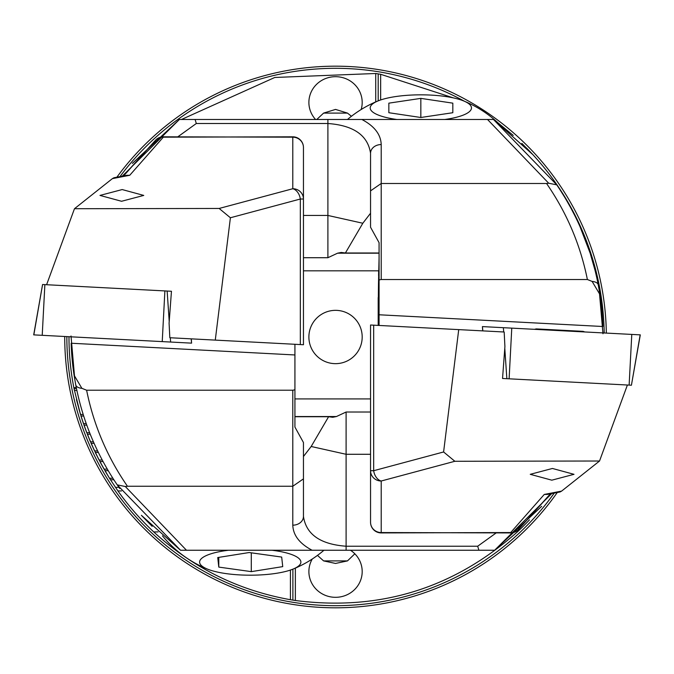 <?xml version="1.0" encoding="UTF-8"?>
<svg xmlns="http://www.w3.org/2000/svg" width="674" height="674" viewBox="0 0 674 674"><rect width="100%" height="100%" fill="white"/><g stroke="black" fill="none" stroke-linecap="round" stroke-linejoin="round"><path stroke-width="1.01" d="M354.836 553.809L347.472 560.903L323.604 560.903L317.471 555.384M362.191 337A26.657 26.657 0 0 0 335.542 310.343A26.657 26.657 0 0 0 308.886 337A26.657 26.657 0 0 0 335.542 363.657A26.657 26.657 0 0 0 362.191 337M378.358 297.386A4691.343 4691.343 0 0 1 378.443 287.815L378.468 285.329A4691.343 4691.343 0 0 1 378.493 283.527L379.074 257.982M379.074 285.329L378.468 285.329L378.493 283.527L379.074 283.527M378.586 275.565L378.653 270.822L303.452 270.822M347.472 560.903L335.542 563.447L323.604 560.903M312.273 558.999A26.657 25.747 180 0 0 308.886 571.569A26.657 25.747 180 0 0 335.542 597.316A26.657 25.747 180 0 0 362.191 571.569A26.657 25.747 180 0 0 350.48 550.245M64.721 337A270.822 270.822 0 0 0 557.255 492.517A270.822 270.822 0 0 1 64.721 336.495M68.984 336.714A266.55 266.55 0 0 0 73.887 387.904L74.039 388.671L76.507 388.671M529.494 519.839A266.55 266.55 0 0 1 517.346 531.929C453.754 588.486 379.757 611.343 295.355 600.509L290.427 599.708C238.276 590.39 192.713 567.803 153.731 531.929A266.55 266.55 0 0 1 117.933 490.942L109.483 478.245L100.822 463.333M112.861 478.245L109.483 478.245L104.917 470.663L108.202 470.663M103.046 461.555L99.878 461.555L104.04 469.138L96.146 454.225M95.43 452.751L95.228 452.33M98.353 452.448L95.287 452.448L99.078 460.03L91.9 445.118M91.251 443.661L91.066 443.222M94.09 443.34L91.116 443.34L94.554 450.923L88.058 436.011M90.232 434.233L87.35 434.233L90.459 441.815L84.604 426.903M86.761 425.126L83.972 425.126L86.761 432.708L81.529 417.796M83.669 416.018L80.964 416.018L83.45 423.609L78.807 408.688M74.039 388.671A266.55 266.55 0 0 0 74.401 390.473A266.55 266.55 0 0 1 74.039 388.671L80.501 414.502L76.44 399.581M316.763 119.492L323.604 113.097L335.542 109.415L347.472 113.097L351.432 116.273M361.163 109.517A26.657 25.747 0 0 0 362.191 102.431A26.657 25.747 0 0 0 335.542 76.684A26.657 25.747 0 0 0 308.886 102.431A26.657 25.747 0 0 0 315.575 119.492M295.355 568.115L295.355 600.509M375.721 101.9L375.721 73.491L274.781 77.468L181.458 119.492M378.443 287.815L379.074 287.815M380.65 99.963L380.65 74.292L375.721 73.491M380.65 74.292L453.332 97.882M76.213 387.255L73.887 387.904M116.897 177.186A270.822 270.822 0 0 1 606.33 333.091M117.933 490.942L121.488 490.942M153.731 531.929L158.078 531.929M290.427 570.061L290.427 599.708M80.501 414.502L83.188 414.502M83.45 423.609L86.221 423.609M110.443 479.77L113.839 479.77M115.439 487.353L118.944 487.353M104.04 469.138L107.309 469.138M86.761 432.708L89.625 432.708M90.459 441.815L93.416 441.815M94.554 450.923L97.612 450.923M99.078 460.03L102.229 460.03M323.604 113.097L347.472 113.097M378.19 100.873L378.19 73.879M292.887 569.151L292.887 600.121M574.012 474.319L551.821 480.174L530.244 474.319L552.436 468.464L574.012 474.319M602.977 333.748L599.178 289.98M370.548 210.12L370.548 227.231L379.074 242.674L379.074 279.946L381.206 279.516L587.383 279.516C580.356 244.704 566.75 212.698 546.547 183.488L548.687 183.218L487.529 119.492M454.849 461.277L381.206 481.009L381.206 532.923A10.666 10.666 0 0 1 370.548 522.257L370.548 325.003L458.724 329.62L443.602 451.968L454.849 461.277L599.531 461.016L561.602 491.11L560.043 491.978L547.322 494.413L544.272 494.438L561.602 491.11M550.388 493.831L517.944 530.067L549.479 495.061M532.612 154.413L493.478 119.492L179.377 119.492L132.357 163.394M195.106 119.492L182.898 119.492L195.106 119.492L196.311 123.51L177.826 136.814M179.857 119.492L182.898 119.492M595.176 270.822L590.188 253.264M579.851 226.253L590.163 253.197M590.525 254.334L592.749 261.714M587.458 245.226L589.919 252.455M580.188 227.012L579.345 225.133M584.013 236.119L586.835 243.508M575.95 217.904L575.461 216.91M570.87 208.022L575.394 216.767M579.926 226.43L583.322 234.4M571.282 208.797L570.743 207.794M566.168 199.689L570.667 207.659M570.962 208.207L575.023 216.025M565.048 197.811L559.824 189.445M565.671 198.855L570.263 206.918M444.764 119.492A50.643 13.109 0 0 0 463.577 100.906A113.342 113.342 0 0 1 498.002 122.862L513.234 135.39M521.836 143.36L532.426 154.211M493.478 119.492L556.766 184.861C577.433 215.368 591.258 248.714 598.259 284.891L599.911 294.521A266.55 266.55 0 0 1 602.851 326.502L379.074 314.775L379.074 279.946M361.904 119.492C374.407 126.105 380.844 134.455 381.206 144.556L381.206 183.488L370.548 190.868L370.548 153.284C367.836 135.331 353.623 125.398 327.901 123.51L196.311 123.51M370.548 227.231L370.548 190.868M381.206 279.516L381.206 183.488L546.547 183.488M370.548 522.257A10.666 10.295 180 0 0 381.206 532.553L510.69 532.923A10.666 10.666 0 0 0 517.944 530.067A10.666 9.925 -132.9 0 1 510.69 532.553L544.272 494.438M587.383 279.516L592.117 281.412L599.911 294.521M598.259 284.891A10.666 5.257 169.2 0 0 592.117 281.412M554.247 181.222L556.766 184.861L548.687 183.218M373.674 325.163L373.674 470.713L370.548 470.713A10.666 10.295 180 0 0 381.206 481.009A10.666 7.406 -105 0 1 373.674 470.713L443.602 451.968M379.074 325.449L379.074 314.775M370.548 213.228L362.823 223.246L345.4 252.994L379.074 252.994L379.074 242.674M345.4 252.994L341.28 252.455L337.564 253.197L327.901 257.712L303.452 257.712M362.823 223.246L327.901 215.453L303.452 215.453M122.28 176.15L179.377 119.492M381.206 144.556A10.666 8.737 180 0 0 370.548 153.284M458.724 329.62L504.177 332.004L504.91 346.562L502.543 378.468L506.856 378.695L502.543 378.468M627.401 385.014L599.531 461.016M534.516 329.325A85.295 85.295 0 0 1 536.26 328.904L583.111 331.355A85.295 85.295 0 0 1 584.796 331.962M99.988 195.418L122.179 189.562L143.756 195.418L121.564 201.273L99.988 195.418M219.151 208.46L292.794 188.728L292.794 136.814A10.666 10.666 0 0 1 303.452 147.48L303.452 344.734L215.276 340.109L230.398 217.761L219.151 208.46L74.469 208.721L112.398 178.627L113.957 177.759L126.678 175.316L129.728 175.291L112.398 178.627M71.023 335.981L74.822 379.757M551.72 493.579L494.623 550.245L312.096 550.245C299.593 543.632 293.156 535.274 292.794 525.181L292.794 486.249L303.452 478.869L303.452 442.506L294.926 427.063L294.926 389.783L292.794 390.221L86.617 390.221C93.644 425.024 107.25 457.039 127.453 486.249L125.313 486.518L186.471 550.245M123.612 175.897L156.056 139.67L124.522 174.676M312.096 550.245L180.522 550.245L117.234 484.867C96.567 454.36 82.742 421.023 75.741 384.846L74.089 375.207A266.55 266.55 0 0 1 71.149 343.234L294.926 354.962L294.926 389.783M494.143 550.245L491.102 550.245M83.475 415.403L84.082 417.282M86.542 424.51L87.224 426.389M89.987 433.618L90.746 435.497M93.812 442.725L94.655 444.604M98.05 451.833L98.977 453.712M102.718 460.94L103.737 462.819M107.832 470.039L108.506 471.177M113.443 479.147L114.176 480.284M152.164 526.377L141.574 515.517M141.388 515.324L180.522 550.245M292.794 390.221L292.794 486.249L127.453 486.249M303.452 147.48A10.666 10.295 0 0 0 292.794 137.176L163.31 136.814A10.666 10.666 0 0 0 156.056 139.67A10.666 9.925 47.1 0 1 163.31 137.176L129.728 175.291M86.617 390.221L81.883 388.325L74.089 375.207M75.741 384.846A10.666 5.257 -10.8 0 0 81.883 388.325M119.753 488.515L117.234 484.867L125.313 486.518M300.326 344.574L300.326 199.024L303.452 199.024A10.666 10.295 -0 0 0 292.794 188.728A10.666 7.406 75 0 1 300.326 199.024L230.398 217.761M294.926 344.288L294.926 354.962M303.452 456.509L311.177 446.491L328.6 416.734L294.926 416.734L294.926 427.063M303.452 478.869L303.452 516.444L303.452 478.869M328.6 416.734L332.72 417.282L336.436 416.54L346.099 412.025L370.548 412.025M311.177 446.491L346.099 454.284L370.548 454.284M292.794 525.181A10.666 8.737 0 0 0 303.452 516.444C306.164 534.406 320.377 544.331 346.099 546.226L477.689 546.226L496.174 532.923M478.894 550.245L477.689 546.226M294.926 398.915L370.548 398.915M215.276 340.109L169.823 337.733L169.09 323.175L171.457 291.269L167.144 291.042L171.457 291.269M46.599 284.723L74.469 208.721M379.074 296.661L378.19 297.554L378.19 325.399M191.163 338.845L191.585 343.142L33.826 334.877M169.216 321.447L167.144 291.042L42.58 284.512L33.843 334.793M482.837 330.883L482.416 326.595L640.174 334.86M504.784 348.289L506.856 378.695L631.42 385.225L640.157 334.944M228.503 550.245A50.643 13.109 180 0 0 207.12 568.957A50.643 13.109 180 0 0 207.499 569.117A50.643 13.109 180 0 0 292.979 569.117A50.643 13.109 180 0 0 293.367 555.207A50.643 13.109 180 0 0 271.984 550.245M282.735 566.623L251.292 571.636L218.789 567.095L217.744 557.541L249.195 552.528L281.69 557.069L282.735 566.623M218.789 557.373L218.789 567.095M251.292 552.815L251.292 571.636M463.577 100.906A50.643 13.109 0 0 0 420.837 94.832A50.643 13.109 0 0 0 378.097 100.906A50.643 13.109 0 0 0 396.91 119.492M452.818 103.156L452.818 112.718L420.837 117.495L388.847 112.718L388.847 103.156L420.837 98.379L452.818 103.156L452.818 112.718M388.847 112.718L388.847 103.156M420.837 117.495L420.837 98.379M554.222 493.098A268.682 268.682 0 0 1 66.852 336.604M119.989 176.588A268.682 268.682 0 0 1 464.521 101.294M526.36 147.85A268.682 268.682 0 0 1 604.19 332.973M74.401 390.473L76.887 390.473M327.901 257.712L327.901 119.492M379.074 253.197L337.564 253.197M381.206 532.923L510.69 532.553M346.099 412.025L346.099 550.245M294.926 416.54L336.436 416.54M292.794 136.814L163.31 137.176M44.872 284.63L42.218 335.315M164.886 290.924L162.232 341.6M170.328 337.758L170.615 342.047M629.128 385.107L631.782 334.422M509.114 378.813L511.768 328.128M503.672 331.979L503.385 327.69M494.615 550.237L541.643 506.343M42.58 284.512L33.7 334.868M191.29 338.853L191.585 343.142M631.42 385.225L640.3 334.868M482.71 330.883L482.416 326.595M162.442 535.822A113.342 113.342 0 0 0 207.499 569.117M292.979 569.117A113.342 113.342 0 0 0 323.95 550.245M378.097 100.906A113.342 113.342 0 0 0 347.464 119.492"/></g></svg>
